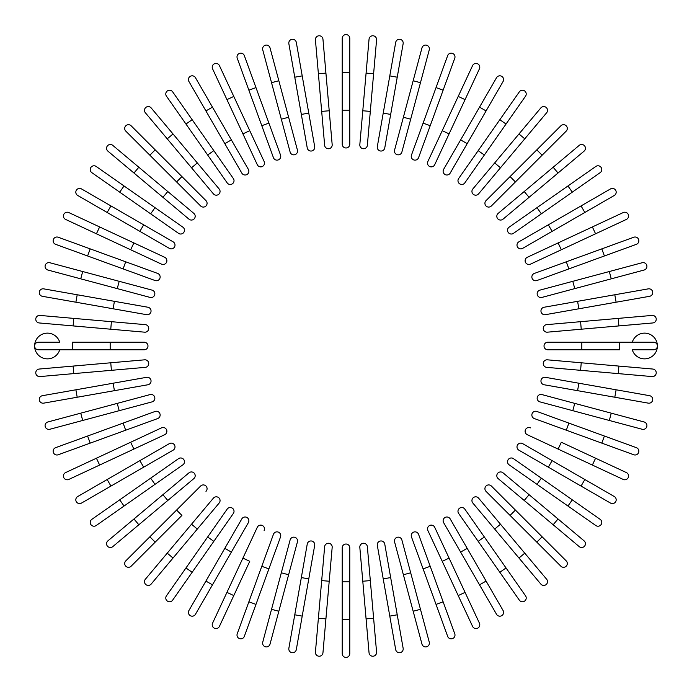 <?xml version="1.0" encoding="UTF-8"?>
<svg xmlns="http://www.w3.org/2000/svg" width="692" height="692" viewBox="0 0 692 692"><rect width="100%" height="100%" fill="white"/><g stroke="black" fill="none" stroke-linecap="round" stroke-linejoin="round"><path stroke-width="1.04" d="M349.78 38.38L349.78 144.195L349.78 110.184L342.22 110.184L342.22 38.38A3.78 3.78 0 0 1 346 34.6A3.78 3.78 0 0 1 349.78 38.38M342.22 144.195L342.22 110.184L342.22 144.195A3.78 3.78 0 0 0 346 147.976A3.78 3.78 0 0 0 349.78 144.195A3.78 3.78 0 0 1 346 147.976A3.78 3.78 0 0 1 342.22 144.195M322.956 39.219A3.78 3.78 0 0 0 318.856 35.785A3.78 3.78 0 0 0 315.422 39.877L318.389 73.759L325.915 73.101L322.956 39.219L332.177 144.637A3.78 3.78 0 0 1 328.743 148.728A3.78 3.78 0 0 1 324.643 145.294L318.389 73.759M296.306 42.394A3.78 3.78 0 0 0 291.929 39.332A3.78 3.78 0 0 0 288.858 43.708L294.766 77.201L288.858 43.708A3.78 3.78 0 0 1 291.929 39.332A3.78 3.78 0 0 1 296.306 42.394L302.214 75.895L296.306 42.394A3.78 3.78 0 0 0 291.929 39.332A3.78 3.78 0 0 0 288.858 43.708M308.77 113.107L314.678 146.6A3.78 3.78 0 0 1 311.616 150.986A3.78 3.78 0 0 1 307.239 147.915L294.766 77.201L302.214 75.895L308.77 113.107L301.331 114.422M262.735 49.841A3.78 3.78 0 0 1 265.408 45.214A3.78 3.78 0 0 1 270.036 47.886A3.78 3.78 0 0 0 265.408 45.214A3.78 3.78 0 0 0 262.735 49.841L271.532 82.694L262.735 49.841A3.78 3.78 0 0 1 265.408 45.214A3.78 3.78 0 0 1 270.036 47.886L297.422 150.095L288.616 117.242L281.315 119.197L271.532 82.694L290.121 152.05A3.78 3.78 0 0 0 294.749 154.723A3.78 3.78 0 0 0 297.422 150.095M244.337 55.637A3.78 3.78 0 0 0 239.493 53.379A3.78 3.78 0 0 0 237.235 58.223A3.78 3.78 0 0 1 239.493 53.379A3.78 3.78 0 0 1 244.337 55.637L255.971 87.599L244.337 55.637A3.78 3.78 0 0 0 239.493 53.379A3.78 3.78 0 0 0 237.235 58.223L248.869 90.185L255.971 87.599L280.528 155.069A3.78 3.78 0 0 1 278.27 159.913A3.78 3.78 0 0 1 273.427 157.655L248.869 90.185M273.427 157.655A3.78 3.78 0 0 0 278.27 159.913A3.78 3.78 0 0 0 280.528 155.069A3.78 3.78 0 0 1 278.27 159.913A3.78 3.78 0 0 1 273.427 157.655M219.416 65.602L233.792 96.43L219.416 65.602A3.78 3.78 0 0 0 214.399 63.776A3.78 3.78 0 0 0 212.565 68.802L226.941 99.622L212.565 68.802M249.76 130.676L233.792 96.43L264.136 161.504L249.76 130.676L242.918 133.876L226.941 99.622L233.792 96.43M264.136 161.504A3.78 3.78 0 0 1 262.311 166.53A3.78 3.78 0 0 1 257.286 164.696L242.918 133.876M188.916 81.483A3.78 3.78 0 0 1 190.3 76.319A3.78 3.78 0 0 1 195.464 77.703A3.78 3.78 0 0 0 190.3 76.319A3.78 3.78 0 0 0 188.916 81.483L205.922 110.936L188.916 81.483A3.78 3.78 0 0 1 190.3 76.319A3.78 3.78 0 0 1 195.464 77.703L248.367 169.341L231.362 139.888L224.822 143.668L205.922 110.936L212.47 107.156M248.367 169.341A3.78 3.78 0 0 1 246.983 174.505A3.78 3.78 0 0 1 241.828 173.121L224.822 143.668M172.654 91.846A3.78 3.78 0 0 0 167.386 90.92A3.78 3.78 0 0 0 166.461 96.179L185.966 124.041L192.16 119.707L172.654 91.846L233.342 178.527A3.78 3.78 0 0 1 232.417 183.787A3.78 3.78 0 0 1 227.158 182.861L185.966 124.041M213.837 150.666L207.643 154.999L227.158 182.861M151.159 107.917L173.026 133.971L151.159 107.917A3.78 3.78 0 0 0 145.839 107.45A3.78 3.78 0 0 0 145.372 112.779L167.23 138.833L145.372 112.779M219.174 188.977L197.315 162.923L219.174 188.977A3.78 3.78 0 0 1 218.715 194.305A3.78 3.78 0 0 1 213.387 193.838L167.23 138.833L191.528 167.784L197.315 162.923L173.026 133.971L167.23 138.833M131.151 125.806A3.78 3.78 0 0 0 125.806 125.806A3.78 3.78 0 0 0 125.806 131.151A3.78 3.78 0 0 1 125.806 125.806A3.78 3.78 0 0 1 131.151 125.806L205.974 200.628A3.78 3.78 0 0 1 205.974 205.974A3.78 3.78 0 0 1 200.628 205.974L125.806 131.151A3.78 3.78 0 0 1 125.806 125.806A3.78 3.78 0 0 1 131.151 125.806M155.198 149.861L149.861 155.198L176.581 181.927L181.927 176.581M200.628 205.974A3.78 3.78 0 0 0 205.974 205.974A3.78 3.78 0 0 0 205.974 200.628A3.78 3.78 0 0 1 205.974 205.974A3.78 3.78 0 0 1 200.628 205.974M112.779 145.372A3.78 3.78 0 0 0 107.45 145.839A3.78 3.78 0 0 0 107.917 151.159L133.971 173.026L138.833 167.23L167.784 191.528L112.779 145.372M193.838 213.387L167.784 191.528L193.838 213.387A3.78 3.78 0 0 1 194.305 218.715A3.78 3.78 0 0 1 188.977 219.174L133.971 173.026M167.784 191.528L162.923 197.315L188.977 219.174M182.861 227.158L154.999 207.643L182.861 227.158A3.78 3.78 0 0 1 183.787 232.417A3.78 3.78 0 0 1 178.527 233.342L119.707 192.16L124.041 185.966L96.179 166.461A3.78 3.78 0 0 0 90.92 167.386A3.78 3.78 0 0 0 91.846 172.654L119.707 192.16L91.846 172.654M124.041 185.966L154.999 207.643L150.666 213.837L119.707 192.16M81.483 188.916A3.78 3.78 0 0 0 76.319 190.3A3.78 3.78 0 0 0 77.703 195.464L107.156 212.47L110.936 205.922L81.483 188.916L173.121 241.828A3.78 3.78 0 0 1 174.505 246.983A3.78 3.78 0 0 1 169.341 248.367L107.156 212.47M169.341 248.367A3.78 3.78 0 0 0 174.505 246.983A3.78 3.78 0 0 0 173.121 241.828A3.78 3.78 0 0 1 174.505 246.983A3.78 3.78 0 0 1 169.341 248.367M68.802 212.565A3.78 3.78 0 0 0 63.776 214.399A3.78 3.78 0 0 0 65.602 219.416A3.78 3.78 0 0 1 63.776 214.399A3.78 3.78 0 0 1 68.802 212.565L164.696 257.286L133.876 242.918L130.676 249.76L65.602 219.416A3.78 3.78 0 0 1 63.776 214.399A3.78 3.78 0 0 1 68.802 212.565M161.504 264.136L130.676 249.76L161.504 264.136A3.78 3.78 0 0 0 166.53 262.311A3.78 3.78 0 0 0 164.696 257.286M90.185 248.869L157.655 273.427L125.693 261.792L123.115 268.894L155.069 280.528L87.599 255.971L90.185 248.869L58.223 237.235A3.78 3.78 0 0 0 53.379 239.493A3.78 3.78 0 0 0 55.637 244.337L87.599 255.971L55.637 244.337M155.069 280.528A3.78 3.78 0 0 0 159.913 278.27A3.78 3.78 0 0 0 157.655 273.427A3.78 3.78 0 0 1 159.913 278.27A3.78 3.78 0 0 1 155.069 280.528A3.78 3.78 0 0 0 159.913 278.27A3.78 3.78 0 0 0 157.655 273.427M49.841 262.735A3.78 3.78 0 0 0 45.214 265.408A3.78 3.78 0 0 0 47.886 270.036A3.78 3.78 0 0 1 45.214 265.408A3.78 3.78 0 0 1 49.841 262.735L82.694 271.532L49.841 262.735A3.78 3.78 0 0 0 45.214 265.408A3.78 3.78 0 0 0 47.886 270.036L80.739 278.833L82.694 271.532L152.05 290.121L119.197 281.315L117.242 288.616L80.739 278.833M150.095 297.422L117.242 288.616L150.095 297.422A3.78 3.78 0 0 0 154.723 294.749A3.78 3.78 0 0 0 152.05 290.121M42.394 296.306A3.78 3.78 0 0 1 39.332 291.929A3.78 3.78 0 0 1 43.708 288.858A3.78 3.78 0 0 0 39.332 291.929A3.78 3.78 0 0 0 42.394 296.306L75.895 302.214L42.394 296.306A3.78 3.78 0 0 1 39.332 291.929A3.78 3.78 0 0 1 43.708 288.858L147.915 307.239L114.422 301.331L113.107 308.77L75.895 302.214L77.201 294.766M147.915 307.239A3.78 3.78 0 0 1 150.986 311.616A3.78 3.78 0 0 1 146.6 314.678L113.107 308.77M73.759 318.389L145.294 324.643A3.78 3.78 0 0 1 148.728 328.743A3.78 3.78 0 0 1 144.637 332.177L73.101 325.915L73.759 318.389L39.877 315.422A3.78 3.78 0 0 0 35.785 318.856A3.78 3.78 0 0 0 39.219 322.956L73.101 325.915L39.219 322.956M59.728 342.22L38.38 342.22L59.728 342.22A12.845 12.845 0 0 0 34.6 346A12.845 12.845 0 0 0 59.728 349.78M72.392 349.78L72.392 342.22L144.195 342.22L110.184 342.22L110.184 349.78L144.195 349.78L38.38 349.78A3.78 3.78 0 0 1 34.6 346A3.78 3.78 0 0 1 38.38 342.22A3.78 3.78 0 0 0 34.6 346A3.78 3.78 0 0 0 38.38 349.78M144.195 349.78A3.78 3.78 0 0 0 147.976 346A3.78 3.78 0 0 0 144.195 342.22A3.78 3.78 0 0 1 147.976 346A3.78 3.78 0 0 1 144.195 349.78M39.219 369.044A3.78 3.78 0 0 0 35.785 373.144A3.78 3.78 0 0 0 39.877 376.578L73.759 373.611L73.101 366.085L39.219 369.044L144.637 359.823A3.78 3.78 0 0 1 148.728 363.257A3.78 3.78 0 0 1 145.294 367.357L73.759 373.611M42.394 395.694A3.78 3.78 0 0 0 39.332 400.071A3.78 3.78 0 0 0 43.708 403.142A3.78 3.78 0 0 1 39.332 400.071A3.78 3.78 0 0 1 42.394 395.694L146.6 377.322A3.78 3.78 0 0 1 150.986 380.384A3.78 3.78 0 0 1 147.915 384.761L43.708 403.142A3.78 3.78 0 0 1 39.332 400.071A3.78 3.78 0 0 1 42.394 395.694M113.107 383.23L114.422 390.669L147.915 384.761M49.841 429.265A3.78 3.78 0 0 1 45.214 426.592A3.78 3.78 0 0 1 47.886 421.964A3.78 3.78 0 0 0 45.214 426.592A3.78 3.78 0 0 0 49.841 429.265L82.694 420.468L49.841 429.265A3.78 3.78 0 0 1 45.214 426.592A3.78 3.78 0 0 1 47.886 421.964L150.095 394.578L117.242 403.384L119.197 410.685L82.694 420.468L152.05 401.879A3.78 3.78 0 0 0 154.723 397.251A3.78 3.78 0 0 0 150.095 394.578M55.637 447.663A3.78 3.78 0 0 0 53.379 452.507A3.78 3.78 0 0 0 58.223 454.765A3.78 3.78 0 0 1 53.379 452.507A3.78 3.78 0 0 1 55.637 447.663L87.599 436.029L55.637 447.663A3.78 3.78 0 0 0 53.379 452.507A3.78 3.78 0 0 0 58.223 454.765L90.185 443.131L87.599 436.029L155.069 411.472L123.115 423.106L125.693 430.208L90.185 443.131M155.069 411.472A3.78 3.78 0 0 1 159.913 413.73A3.78 3.78 0 0 1 157.655 418.573A3.78 3.78 0 0 0 159.913 413.73A3.78 3.78 0 0 0 155.069 411.472A3.78 3.78 0 0 1 159.913 413.73A3.78 3.78 0 0 1 157.655 418.573L125.693 430.208M65.602 472.584A3.78 3.78 0 0 0 63.776 477.601A3.78 3.78 0 0 0 68.802 479.435L99.622 465.059L96.43 458.208L65.602 472.584L130.676 442.24L96.43 458.208M161.504 427.864L130.676 442.24L161.504 427.864A3.78 3.78 0 0 1 166.53 429.689A3.78 3.78 0 0 1 164.696 434.714L99.622 465.059M130.676 442.24L133.876 449.082L164.696 434.714M77.703 496.536A3.78 3.78 0 0 0 76.319 501.7A3.78 3.78 0 0 0 81.483 503.084A3.78 3.78 0 0 1 76.319 501.7A3.78 3.78 0 0 1 77.703 496.536L169.341 443.633L139.888 460.638L143.668 467.178L81.483 503.084A3.78 3.78 0 0 1 76.319 501.7A3.78 3.78 0 0 1 77.703 496.536M169.341 443.633A3.78 3.78 0 0 1 174.505 445.017A3.78 3.78 0 0 1 173.121 450.172L143.668 467.178M91.846 519.346A3.78 3.78 0 0 0 90.92 524.614A3.78 3.78 0 0 0 96.179 525.539L124.041 506.034L119.707 499.84L91.846 519.346L178.527 458.658A3.78 3.78 0 0 1 183.787 459.583A3.78 3.78 0 0 1 182.861 464.842L124.041 506.034M150.666 478.163L154.999 484.357L182.861 464.842M107.917 540.841L133.971 518.974L107.917 540.841A3.78 3.78 0 0 0 107.45 546.161A3.78 3.78 0 0 0 112.779 546.628L138.833 524.77L112.779 546.628M188.977 472.826L162.923 494.685L188.977 472.826A3.78 3.78 0 0 1 194.305 473.285A3.78 3.78 0 0 1 193.838 478.613L138.833 524.77L167.784 500.472L162.923 494.685L133.971 518.974L138.833 524.77M131.151 566.194A3.78 3.78 0 0 1 125.806 566.194A3.78 3.78 0 0 1 125.806 560.849A3.78 3.78 0 0 0 125.806 566.194A3.78 3.78 0 0 0 131.151 566.194L155.198 542.139L131.151 566.194A3.78 3.78 0 0 1 125.806 566.194A3.78 3.78 0 0 1 125.806 560.849L200.628 486.026L176.581 510.073L181.927 515.419L155.198 542.139L181.927 515.419M205.974 491.372A3.78 3.78 0 0 0 205.974 486.026A3.78 3.78 0 0 0 200.628 486.026A3.78 3.78 0 0 1 205.974 486.026A3.78 3.78 0 0 1 205.974 491.372A3.78 3.78 0 0 0 205.974 486.026A3.78 3.78 0 0 0 200.628 486.026M145.372 579.221A3.78 3.78 0 0 0 145.839 584.55A3.78 3.78 0 0 0 151.159 584.083L173.026 558.029L167.23 553.168L145.372 579.221L191.528 524.216L167.23 553.168M213.387 498.162L191.528 524.216L213.387 498.162A3.78 3.78 0 0 1 218.715 497.695A3.78 3.78 0 0 1 219.174 503.023L173.026 558.029M166.461 595.821L185.966 567.959L166.461 595.821A3.78 3.78 0 0 0 167.386 601.08A3.78 3.78 0 0 0 172.654 600.154L192.16 572.293L172.654 600.154M227.158 509.139L207.643 537.001L227.158 509.139A3.78 3.78 0 0 1 232.417 508.213A3.78 3.78 0 0 1 233.342 513.473L192.16 572.293L213.837 541.334L207.643 537.001L185.966 567.959L192.16 572.293M188.916 610.517A3.78 3.78 0 0 0 190.3 615.681A3.78 3.78 0 0 0 195.464 614.297L212.47 584.844L205.922 581.064L188.916 610.517L241.828 518.879A3.78 3.78 0 0 1 246.983 517.495A3.78 3.78 0 0 1 248.367 522.659L212.47 584.844M248.367 522.659A3.78 3.78 0 0 0 246.983 517.495A3.78 3.78 0 0 0 241.828 518.879A3.78 3.78 0 0 1 246.983 517.495A3.78 3.78 0 0 1 248.367 522.659M219.416 626.398A3.78 3.78 0 0 1 214.399 628.224A3.78 3.78 0 0 1 212.565 623.198A3.78 3.78 0 0 0 214.399 628.224A3.78 3.78 0 0 0 219.416 626.398L233.792 595.57L219.416 626.398A3.78 3.78 0 0 1 214.399 628.224A3.78 3.78 0 0 1 212.565 623.198L257.286 527.304L242.918 558.124L249.76 561.324L233.792 595.57L249.76 561.324M264.136 530.496A3.78 3.78 0 0 0 262.311 525.47A3.78 3.78 0 0 0 257.286 527.304M237.235 633.777A3.78 3.78 0 0 0 239.493 638.621A3.78 3.78 0 0 0 244.337 636.363L255.971 604.401L248.869 601.815L237.235 633.777L261.792 566.307L273.427 534.345L261.792 566.307L268.894 568.885L255.971 604.401M273.427 534.345A3.78 3.78 0 0 1 278.27 532.087A3.78 3.78 0 0 1 280.528 536.931A3.78 3.78 0 0 0 278.27 532.087A3.78 3.78 0 0 0 273.427 534.345A3.78 3.78 0 0 1 278.27 532.087A3.78 3.78 0 0 1 280.528 536.931L268.894 568.885M270.036 644.114A3.78 3.78 0 0 1 265.408 646.786A3.78 3.78 0 0 1 262.735 642.159A3.78 3.78 0 0 0 265.408 646.786A3.78 3.78 0 0 0 270.036 644.114L278.833 611.261L270.036 644.114A3.78 3.78 0 0 1 265.408 646.786A3.78 3.78 0 0 1 262.735 642.159L290.121 539.95L281.315 572.803L288.616 574.758L278.833 611.261L271.532 609.306M297.422 541.905L288.616 574.758L297.422 541.905A3.78 3.78 0 0 0 294.749 537.277A3.78 3.78 0 0 0 290.121 539.95M288.858 648.292A3.78 3.78 0 0 0 291.929 652.668A3.78 3.78 0 0 0 296.306 649.606A3.78 3.78 0 0 1 291.929 652.668A3.78 3.78 0 0 1 288.858 648.292L307.239 544.085L301.331 577.578L308.77 578.893L296.306 649.606A3.78 3.78 0 0 1 291.929 652.668A3.78 3.78 0 0 1 288.858 648.292M307.239 544.085A3.78 3.78 0 0 1 311.616 541.014A3.78 3.78 0 0 1 314.678 545.4L308.77 578.893M315.422 652.123L318.389 618.241L315.422 652.123A3.78 3.78 0 0 0 318.856 656.215A3.78 3.78 0 0 0 322.956 652.781L325.915 618.899L322.956 652.781M321.685 580.588L324.643 546.706A3.78 3.78 0 0 1 328.743 543.272A3.78 3.78 0 0 1 332.177 547.363L325.915 618.899L318.389 618.241L321.685 580.588L329.21 581.245M342.22 619.608L342.22 653.62A3.78 3.78 0 0 0 346 657.4A3.78 3.78 0 0 0 349.78 653.62L349.78 619.608L342.22 619.608L342.22 547.804A3.78 3.78 0 0 1 346 544.024A3.78 3.78 0 0 1 349.78 547.804L349.78 619.608M342.22 581.816L349.78 581.816L349.78 547.804M369.044 652.781A3.78 3.78 0 0 0 373.144 656.215A3.78 3.78 0 0 0 376.578 652.123L373.611 618.241L366.085 618.899L369.044 652.781L359.823 547.363A3.78 3.78 0 0 1 363.257 543.272A3.78 3.78 0 0 1 367.357 546.706L373.611 618.241M395.694 649.606A3.78 3.78 0 0 0 400.071 652.668A3.78 3.78 0 0 0 403.142 648.292L397.234 614.799L403.142 648.292A3.78 3.78 0 0 1 400.071 652.668A3.78 3.78 0 0 1 395.694 649.606L389.786 616.105L395.694 649.606A3.78 3.78 0 0 0 400.071 652.668A3.78 3.78 0 0 0 403.142 648.292M383.23 578.893L377.322 545.4A3.78 3.78 0 0 1 380.384 541.014A3.78 3.78 0 0 1 384.761 544.085L397.234 614.799L389.786 616.105L383.23 578.893L390.669 577.578L384.761 544.085M421.964 644.114A3.78 3.78 0 0 0 426.592 646.786A3.78 3.78 0 0 0 429.265 642.159L420.468 609.306L429.265 642.159A3.78 3.78 0 0 1 426.592 646.786A3.78 3.78 0 0 1 421.964 644.114L413.167 611.261L421.964 644.114A3.78 3.78 0 0 0 426.592 646.786A3.78 3.78 0 0 0 429.265 642.159M394.578 541.905L403.384 574.758L394.578 541.905A3.78 3.78 0 0 1 397.251 537.277A3.78 3.78 0 0 1 401.879 539.95L420.468 609.306L410.685 572.803L403.384 574.758L413.167 611.261L420.468 609.306M447.663 636.363A3.78 3.78 0 0 0 452.507 638.621A3.78 3.78 0 0 0 454.765 633.777A3.78 3.78 0 0 1 452.507 638.621A3.78 3.78 0 0 1 447.663 636.363L436.029 604.401L447.663 636.363A3.78 3.78 0 0 0 452.507 638.621A3.78 3.78 0 0 0 454.765 633.777L443.131 601.815L436.029 604.401L411.472 536.931A3.78 3.78 0 0 1 413.73 532.087A3.78 3.78 0 0 1 418.573 534.345L443.131 601.815M418.573 534.345A3.78 3.78 0 0 0 413.73 532.087A3.78 3.78 0 0 0 411.472 536.931A3.78 3.78 0 0 1 413.73 532.087A3.78 3.78 0 0 1 418.573 534.345M472.584 626.398L458.208 595.57L472.584 626.398A3.78 3.78 0 0 0 477.601 628.224A3.78 3.78 0 0 0 479.435 623.198L465.059 592.378L479.435 623.198M442.24 561.324L458.208 595.57L427.864 530.496L442.24 561.324L449.082 558.124L465.059 592.378L458.208 595.57M434.714 527.304L449.082 558.124L434.714 527.304A3.78 3.78 0 0 0 429.689 525.47A3.78 3.78 0 0 0 427.864 530.496M496.536 614.297A3.78 3.78 0 0 0 501.7 615.681A3.78 3.78 0 0 0 503.084 610.517L486.078 581.064L503.084 610.517A3.78 3.78 0 0 1 501.7 615.681A3.78 3.78 0 0 1 496.536 614.297L479.53 584.844L496.536 614.297A3.78 3.78 0 0 0 501.7 615.681A3.78 3.78 0 0 0 503.084 610.517M443.633 522.659L460.638 552.112L443.633 522.659A3.78 3.78 0 0 1 445.017 517.495A3.78 3.78 0 0 1 450.172 518.879L486.078 581.064L479.53 584.844L460.638 552.112L467.178 548.332M519.346 600.154A3.78 3.78 0 0 0 524.614 601.08A3.78 3.78 0 0 0 525.539 595.821L506.034 567.959L499.84 572.293L519.346 600.154L458.658 513.473A3.78 3.78 0 0 1 459.583 508.213A3.78 3.78 0 0 1 464.842 509.139L506.034 567.959M478.163 541.334L484.357 537.001L464.842 509.139M540.841 584.083L518.974 558.029L540.841 584.083A3.78 3.78 0 0 0 546.161 584.55A3.78 3.78 0 0 0 546.628 579.221L524.77 553.168L546.628 579.221M472.826 503.023L494.685 529.077L472.826 503.023A3.78 3.78 0 0 1 473.285 497.695A3.78 3.78 0 0 1 478.613 498.162L524.77 553.168L500.472 524.216L494.685 529.077L518.974 558.029L524.77 553.168M560.849 566.194A3.78 3.78 0 0 0 566.194 566.194A3.78 3.78 0 0 0 566.194 560.849L542.139 536.802L566.194 560.849A3.78 3.78 0 0 1 566.194 566.194A3.78 3.78 0 0 1 560.849 566.194L536.802 542.139L560.849 566.194A3.78 3.78 0 0 0 566.194 566.194A3.78 3.78 0 0 0 566.194 560.849M486.026 491.372A3.78 3.78 0 0 1 486.026 486.026A3.78 3.78 0 0 1 491.372 486.026A3.78 3.78 0 0 0 486.026 486.026A3.78 3.78 0 0 0 486.026 491.372L510.073 515.419L486.026 491.372A3.78 3.78 0 0 1 486.026 486.026A3.78 3.78 0 0 1 491.372 486.026L542.139 536.802L515.419 510.073L510.073 515.419L536.802 542.139L542.139 536.802M579.221 546.628A3.78 3.78 0 0 0 584.55 546.161A3.78 3.78 0 0 0 584.083 540.841L558.029 518.974L553.168 524.77L579.221 546.628L524.216 500.472L553.168 524.77M498.162 478.613L524.216 500.472L498.162 478.613A3.78 3.78 0 0 1 497.695 473.285A3.78 3.78 0 0 1 503.023 472.826L558.029 518.974M524.216 500.472L529.077 494.685L503.023 472.826M509.139 464.842L537.001 484.357L509.139 464.842A3.78 3.78 0 0 1 508.213 459.583A3.78 3.78 0 0 1 513.473 458.658L572.293 499.84L567.959 506.034L595.821 525.539A3.78 3.78 0 0 0 601.08 524.614A3.78 3.78 0 0 0 600.154 519.346L572.293 499.84L600.154 519.346M567.959 506.034L537.001 484.357L541.334 478.163L572.293 499.84M610.517 503.084A3.78 3.78 0 0 0 615.681 501.7A3.78 3.78 0 0 0 614.297 496.536L584.844 479.53L581.064 486.078L610.517 503.084L518.879 450.172A3.78 3.78 0 0 1 517.495 445.017A3.78 3.78 0 0 1 522.659 443.633L584.844 479.53M522.659 443.633A3.78 3.78 0 0 0 517.495 445.017A3.78 3.78 0 0 0 518.879 450.172A3.78 3.78 0 0 1 517.495 445.017A3.78 3.78 0 0 1 522.659 443.633M626.398 472.584A3.78 3.78 0 0 1 628.224 477.601A3.78 3.78 0 0 1 623.198 479.435A3.78 3.78 0 0 0 628.224 477.601A3.78 3.78 0 0 0 626.398 472.584L595.57 458.208L626.398 472.584A3.78 3.78 0 0 1 628.224 477.601A3.78 3.78 0 0 1 623.198 479.435L527.304 434.714L558.124 449.082L561.324 442.24L595.57 458.208L561.324 442.24M530.496 427.864A3.78 3.78 0 0 0 525.47 429.689A3.78 3.78 0 0 0 527.304 434.714M601.815 443.131L633.777 454.765A3.78 3.78 0 0 0 638.621 452.507A3.78 3.78 0 0 0 636.363 447.663L604.401 436.029L601.815 443.131L566.307 430.208L534.345 418.573L566.307 430.208L568.885 423.106L604.401 436.029M536.931 411.472L568.885 423.106L536.931 411.472A3.78 3.78 0 0 0 532.087 413.73A3.78 3.78 0 0 0 534.345 418.573A3.78 3.78 0 0 1 532.087 413.73A3.78 3.78 0 0 1 536.931 411.472A3.78 3.78 0 0 0 532.087 413.73A3.78 3.78 0 0 0 534.345 418.573M642.159 429.265A3.78 3.78 0 0 0 646.786 426.592A3.78 3.78 0 0 0 644.114 421.964L611.261 413.167L644.114 421.964A3.78 3.78 0 0 1 646.786 426.592A3.78 3.78 0 0 1 642.159 429.265L609.306 420.468L642.159 429.265A3.78 3.78 0 0 0 646.786 426.592A3.78 3.78 0 0 0 644.114 421.964M539.95 401.879L572.803 410.685L539.95 401.879A3.78 3.78 0 0 1 537.277 397.251A3.78 3.78 0 0 1 541.905 394.578L611.261 413.167L609.306 420.468L572.803 410.685L574.758 403.384L541.905 394.578M649.606 395.694A3.78 3.78 0 0 1 652.668 400.071A3.78 3.78 0 0 1 648.292 403.142A3.78 3.78 0 0 0 652.668 400.071A3.78 3.78 0 0 0 649.606 395.694L616.105 389.786L649.606 395.694A3.78 3.78 0 0 1 652.668 400.071A3.78 3.78 0 0 1 648.292 403.142L544.085 384.761L577.578 390.669L578.893 383.23L616.105 389.786L614.799 397.234M544.085 384.761A3.78 3.78 0 0 1 541.014 380.384A3.78 3.78 0 0 1 545.4 377.322L578.893 383.23M618.241 373.611L580.588 370.315L581.245 362.79L547.363 359.823L618.899 366.085L618.241 373.611L652.123 376.578A3.78 3.78 0 0 0 656.215 373.144A3.78 3.78 0 0 0 652.781 369.044L618.899 366.085L652.781 369.044M580.588 370.315L546.706 367.357A3.78 3.78 0 0 1 543.272 363.257A3.78 3.78 0 0 1 547.363 359.823M632.272 349.78L653.62 349.78L632.272 349.78A12.845 12.845 0 0 0 657.4 346A12.845 12.845 0 0 0 632.272 342.22M619.608 342.22L619.608 349.78L547.804 349.78A3.78 3.78 0 0 1 544.024 346A3.78 3.78 0 0 1 547.804 342.22L653.62 342.22A3.78 3.78 0 0 1 657.4 346A3.78 3.78 0 0 1 653.62 349.78A3.78 3.78 0 0 0 657.4 346A3.78 3.78 0 0 0 653.62 342.22M581.816 349.78L581.816 342.22L547.804 342.22M652.781 322.956A3.78 3.78 0 0 0 656.215 318.856A3.78 3.78 0 0 0 652.123 315.422L618.241 318.389L618.899 325.915L652.781 322.956L547.363 332.177L581.245 329.21L580.588 321.685L618.241 318.389M547.363 332.177A3.78 3.78 0 0 1 543.272 328.743A3.78 3.78 0 0 1 546.706 324.643L580.588 321.685M649.606 296.306A3.78 3.78 0 0 0 652.668 291.929A3.78 3.78 0 0 0 648.292 288.858A3.78 3.78 0 0 1 652.668 291.929A3.78 3.78 0 0 1 649.606 296.306L545.4 314.678A3.78 3.78 0 0 1 541.014 311.616A3.78 3.78 0 0 1 544.085 307.239L648.292 288.858A3.78 3.78 0 0 1 652.668 291.929A3.78 3.78 0 0 1 649.606 296.306M578.893 308.77L577.578 301.331L544.085 307.239M644.114 270.036A3.78 3.78 0 0 0 646.786 265.408A3.78 3.78 0 0 0 642.159 262.735L609.306 271.532L642.159 262.735A3.78 3.78 0 0 1 646.786 265.408A3.78 3.78 0 0 1 644.114 270.036L611.261 278.833L644.114 270.036A3.78 3.78 0 0 0 646.786 265.408A3.78 3.78 0 0 0 642.159 262.735M541.905 297.422L574.758 288.616L541.905 297.422A3.78 3.78 0 0 1 537.277 294.749A3.78 3.78 0 0 1 539.95 290.121L609.306 271.532L572.803 281.315L574.758 288.616L611.261 278.833L609.306 271.532M636.363 244.337A3.78 3.78 0 0 0 638.621 239.493A3.78 3.78 0 0 0 633.777 237.235A3.78 3.78 0 0 1 638.621 239.493A3.78 3.78 0 0 1 636.363 244.337L604.401 255.971L636.363 244.337A3.78 3.78 0 0 0 638.621 239.493A3.78 3.78 0 0 0 633.777 237.235L601.815 248.869L604.401 255.971L536.931 280.528L568.885 268.894L566.307 261.792L601.815 248.869M536.931 280.528A3.78 3.78 0 0 1 532.087 278.27A3.78 3.78 0 0 1 534.345 273.427A3.78 3.78 0 0 0 532.087 278.27A3.78 3.78 0 0 0 536.931 280.528A3.78 3.78 0 0 1 532.087 278.27A3.78 3.78 0 0 1 534.345 273.427L566.307 261.792M561.324 249.76L558.124 242.918L527.304 257.286L592.378 226.941L595.57 233.792L530.496 264.136L626.398 219.416A3.78 3.78 0 0 0 628.224 214.399A3.78 3.78 0 0 0 623.198 212.565L592.378 226.941L623.198 212.565M527.304 257.286A3.78 3.78 0 0 0 525.47 262.311A3.78 3.78 0 0 0 530.496 264.136M614.297 195.464A3.78 3.78 0 0 0 615.681 190.3A3.78 3.78 0 0 0 610.517 188.916A3.78 3.78 0 0 1 615.681 190.3A3.78 3.78 0 0 1 614.297 195.464L522.659 248.367L552.112 231.362L548.332 224.822L610.517 188.916A3.78 3.78 0 0 1 615.681 190.3A3.78 3.78 0 0 1 614.297 195.464M522.659 248.367A3.78 3.78 0 0 1 517.495 246.983A3.78 3.78 0 0 1 518.879 241.828L548.332 224.822M600.154 172.654L572.293 192.16L600.154 172.654A3.78 3.78 0 0 0 601.08 167.386A3.78 3.78 0 0 0 595.821 166.461L567.959 185.966L595.821 166.461M541.334 213.837L513.473 233.342A3.78 3.78 0 0 1 508.213 232.417A3.78 3.78 0 0 1 509.139 227.158L567.959 185.966L572.293 192.16L541.334 213.837L537.001 207.643L509.139 227.158M584.083 151.159L558.029 173.026L584.083 151.159A3.78 3.78 0 0 0 584.55 145.839A3.78 3.78 0 0 0 579.221 145.372L553.168 167.23L579.221 145.372M529.077 197.315L503.023 219.174A3.78 3.78 0 0 1 497.695 218.715A3.78 3.78 0 0 1 498.162 213.387L553.168 167.23L524.216 191.528L529.077 197.315L558.029 173.026L553.168 167.23M566.194 131.151A3.78 3.78 0 0 0 566.194 125.806A3.78 3.78 0 0 0 560.849 125.806L536.802 149.861L560.849 125.806A3.78 3.78 0 0 1 566.194 125.806A3.78 3.78 0 0 1 566.194 131.151L542.139 155.198L566.194 131.151A3.78 3.78 0 0 0 566.194 125.806A3.78 3.78 0 0 0 560.849 125.806M491.372 205.974A3.78 3.78 0 0 1 486.026 205.974A3.78 3.78 0 0 1 486.026 200.628A3.78 3.78 0 0 0 486.026 205.974A3.78 3.78 0 0 0 491.372 205.974L515.419 181.927L491.372 205.974A3.78 3.78 0 0 1 486.026 205.974A3.78 3.78 0 0 1 486.026 200.628L536.802 149.861L510.073 176.581L515.419 181.927L542.139 155.198L536.802 149.861M546.628 112.779A3.78 3.78 0 0 0 546.161 107.45A3.78 3.78 0 0 0 540.841 107.917L518.974 133.971L524.77 138.833L546.628 112.779L500.472 167.784L524.77 138.833M478.613 193.838L500.472 167.784L478.613 193.838A3.78 3.78 0 0 1 473.285 194.305A3.78 3.78 0 0 1 472.826 188.977L518.974 133.971M500.472 167.784L494.685 162.923L472.826 188.977M464.842 182.861L484.357 154.999L464.842 182.861A3.78 3.78 0 0 1 459.583 183.787A3.78 3.78 0 0 1 458.658 178.527L499.84 119.707L506.034 124.041L525.539 96.179A3.78 3.78 0 0 0 524.614 90.92A3.78 3.78 0 0 0 519.346 91.846L499.84 119.707L519.346 91.846M506.034 124.041L484.357 154.999L478.163 150.666L499.84 119.707M503.084 81.483L486.078 110.936L503.084 81.483A3.78 3.78 0 0 0 501.7 76.319A3.78 3.78 0 0 0 496.536 77.703L479.53 107.156L496.536 77.703M467.178 143.668L450.172 173.121A3.78 3.78 0 0 1 445.017 174.505A3.78 3.78 0 0 1 443.633 169.341L479.53 107.156L486.078 110.936L467.178 143.668L460.638 139.888M443.633 169.341A3.78 3.78 0 0 0 445.017 174.505A3.78 3.78 0 0 0 450.172 173.121A3.78 3.78 0 0 1 445.017 174.505A3.78 3.78 0 0 1 443.633 169.341M479.435 68.802A3.78 3.78 0 0 0 477.601 63.776A3.78 3.78 0 0 0 472.584 65.602L458.208 96.43L472.584 65.602A3.78 3.78 0 0 1 477.601 63.776A3.78 3.78 0 0 1 479.435 68.802L465.059 99.622L479.435 68.802A3.78 3.78 0 0 0 477.601 63.776A3.78 3.78 0 0 0 472.584 65.602M434.714 164.696L449.082 133.876L434.714 164.696A3.78 3.78 0 0 1 429.689 166.53A3.78 3.78 0 0 1 427.864 161.504L458.208 96.43L427.864 161.504M458.208 96.43L465.059 99.622L449.082 133.876L442.24 130.676M443.131 90.185L454.765 58.223A3.78 3.78 0 0 0 452.507 53.379A3.78 3.78 0 0 0 447.663 55.637L436.029 87.599L443.131 90.185L430.208 125.693L418.573 157.655L430.208 125.693L423.106 123.115L436.029 87.599M418.573 157.655A3.78 3.78 0 0 1 413.73 159.913A3.78 3.78 0 0 1 411.472 155.069A3.78 3.78 0 0 0 413.73 159.913A3.78 3.78 0 0 0 418.573 157.655A3.78 3.78 0 0 1 413.73 159.913A3.78 3.78 0 0 1 411.472 155.069L423.106 123.115M429.265 49.841A3.78 3.78 0 0 0 426.592 45.214A3.78 3.78 0 0 0 421.964 47.886A3.78 3.78 0 0 1 426.592 45.214A3.78 3.78 0 0 1 429.265 49.841L420.468 82.694L429.265 49.841A3.78 3.78 0 0 0 426.592 45.214A3.78 3.78 0 0 0 421.964 47.886L413.167 80.739L420.468 82.694L401.879 152.05L410.685 119.197L403.384 117.242L413.167 80.739M394.578 150.095L403.384 117.242L394.578 150.095A3.78 3.78 0 0 0 397.251 154.723A3.78 3.78 0 0 0 401.879 152.05M403.142 43.708A3.78 3.78 0 0 0 400.071 39.332A3.78 3.78 0 0 0 395.694 42.394A3.78 3.78 0 0 1 400.071 39.332A3.78 3.78 0 0 1 403.142 43.708L384.761 147.915L390.669 114.422L383.23 113.107L395.694 42.394A3.78 3.78 0 0 1 400.071 39.332A3.78 3.78 0 0 1 403.142 43.708M384.761 147.915A3.78 3.78 0 0 1 380.384 150.986A3.78 3.78 0 0 1 377.322 146.6L383.23 113.107M376.578 39.877L373.611 73.759L376.578 39.877A3.78 3.78 0 0 0 373.144 35.785A3.78 3.78 0 0 0 369.044 39.219L366.085 73.101L369.044 39.219M370.315 111.412L367.357 145.294A3.78 3.78 0 0 1 363.257 148.728A3.78 3.78 0 0 1 359.823 144.637L366.085 73.101L373.611 73.759L370.315 111.412L362.79 110.755M342.22 72.392L349.78 72.392M321.685 111.412L329.21 110.755M271.532 82.694L278.833 80.739M261.792 125.693L268.894 123.115M139.888 231.362L143.668 224.822M96.43 233.792L99.622 226.941M110.755 329.21L111.412 321.685M111.412 370.315L110.755 362.79M77.201 397.234L75.895 389.786M82.694 420.468L80.739 413.167M110.936 486.078L107.156 479.53M155.198 542.139L149.861 536.802M197.315 529.077L191.528 524.216M231.362 552.112L224.822 548.332M233.792 595.57L226.941 592.378M302.214 616.105L294.766 614.799M370.315 580.588L362.79 581.245M430.208 566.307L423.106 568.885M552.112 460.638L548.332 467.178M595.57 458.208L592.378 465.059M614.799 294.766L616.105 302.214M581.064 205.922L584.844 212.47M389.786 75.895L397.234 77.201"/></g></svg>
